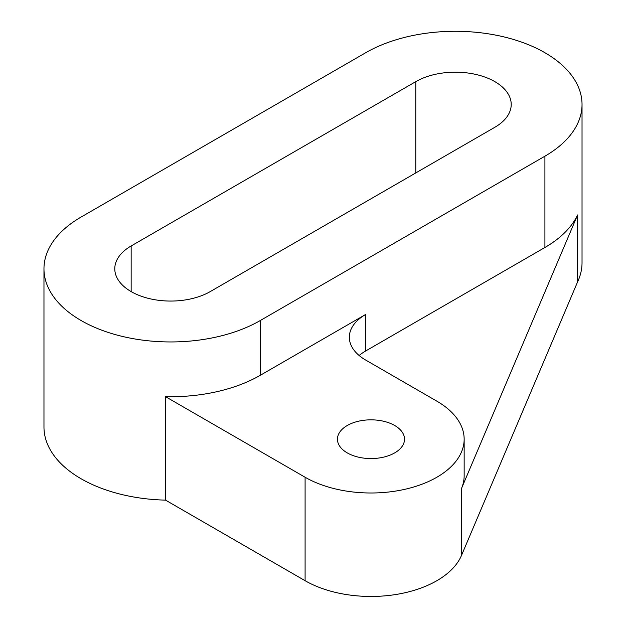 <?xml version="1.0" encoding="UTF-8"?>
<svg xmlns="http://www.w3.org/2000/svg" width="626" height="626" viewBox="0 0 626 626"><rect width="100%" height="100%" fill="white"/><g stroke="black" fill="none" stroke-linecap="round" stroke-linejoin="round"><path stroke-width="0.94" d="M394.701 425.508A33.546 19.367 0 0 0 358.142 421.306A33.546 19.367 0 0 0 337.437 439.202A33.546 19.367 0 0 0 347.258 452.895A33.546 19.367 0 0 0 383.816 457.09A33.546 19.367 0 0 0 404.521 439.202A33.546 19.367 0 0 0 394.701 425.508M494.845 127.281A55.902 32.278 0 0 0 511.215 104.464A55.902 32.278 0 0 0 494.845 81.638A55.902 32.278 0 0 0 415.781 81.638L131.155 245.963A55.902 32.278 0 0 0 114.785 268.789A55.902 32.278 0 0 0 149.293 298.602A55.902 32.278 0 0 0 210.219 291.606L494.845 127.281M544.917 52.725A126.718 73.164 0 0 0 365.709 52.725L81.083 217.058A126.718 73.164 0 0 0 43.969 268.789A126.718 73.164 0 0 0 122.195 336.381A126.718 73.164 0 0 0 260.291 320.52L544.917 156.195A126.718 73.164 0 0 0 582.031 104.464A126.718 73.164 0 0 0 544.917 52.725M464.156 439.202A93.172 53.797 0 0 0 436.862 401.164L365.709 360.075A55.902 32.278 180 0 1 349.331 337.257A55.902 32.278 180 0 1 365.709 314.432L260.291 375.295A126.718 73.164 180 0 1 165.53 396.665L305.097 477.239A93.172 53.797 0 0 0 406.634 488.898A93.172 53.797 0 0 0 464.156 439.202L464.156 475.713A93.172 53.797 180 0 1 461.479 488.523L577.587 214.953A126.718 73.164 180 0 1 544.917 247.489L365.709 350.951A55.902 32.278 0 0 0 359.136 355.513M577.587 214.953L577.587 281.896A126.718 73.164 0 0 0 582.031 262.701L582.031 104.464M43.969 268.789L43.969 427.026A126.718 73.164 0 0 0 165.53 500.127L305.097 580.701A93.172 53.797 0 0 0 396.062 594.473A93.172 53.797 0 0 0 461.479 555.465L577.587 281.896M165.53 396.665L165.53 500.127M544.917 156.195L544.917 247.489M461.479 488.523L461.479 555.465M305.097 477.239L305.097 580.701M260.291 320.52L260.291 375.295M365.709 314.432L365.709 350.951M415.781 81.638L415.781 172.933M131.155 245.963L131.155 291.606"/></g></svg>
